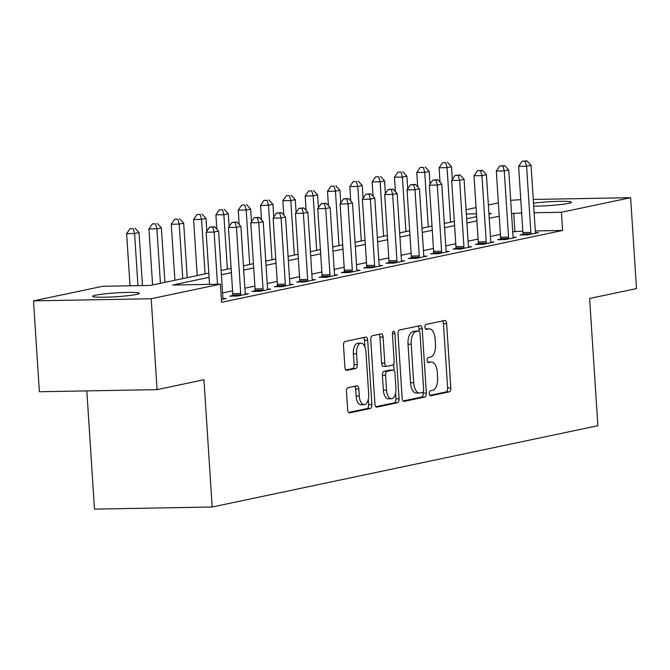 <?xml version="1.0" encoding="UTF-8"?>
<svg xmlns="http://www.w3.org/2000/svg" width="670" height="670" viewBox="0 0 670 670"><rect width="100%" height="100%" fill="white"/><g stroke="black" fill="none" stroke-linecap="round" stroke-linejoin="round"><path stroke-width="1" d="M429.269 393.541A2.513 1.24 89 0 0 430.542 395.794A2.513 1.24 89 0 0 430.651 395.777L449.277 391.85A3.585 1.767 89 0 0 450.801 387.913L446.647 323.677A3.585 1.767 89 0 0 444.83 320.461A3.585 1.767 89 0 0 444.662 320.478L426.036 324.406A2.513 1.24 89 0 0 424.973 327.161A2.513 1.24 89 0 0 426.246 329.414A2.513 1.24 89 0 0 426.363 329.406L428.775 328.895A11.482 5.653 89 0 1 429.303 328.836A11.482 5.653 89 0 1 435.123 339.129L435.467 344.489A11.482 5.653 89 0 1 430.592 357.085L428.189 357.596A2.513 1.24 89 0 0 427.117 360.351A2.513 1.24 89 0 0 428.39 362.604A2.513 1.24 89 0 0 428.507 362.587L430.919 362.085A11.482 5.653 89 0 1 431.446 362.018A11.482 5.653 89 0 1 437.267 372.319L437.611 377.671A11.482 5.653 89 0 1 432.745 390.275L430.333 390.786A2.513 1.24 89 0 0 429.269 393.541M95.651 295.177A23.391 1.918 176.3 0 1 121.856 292.581A23.391 1.918 176.3 0 1 139.352 293.301A23.391 1.918 176.3 0 1 136.37 294.448A23.391 1.918 176.3 0 1 110.165 297.045A23.391 1.918 176.3 0 1 92.661 296.324A23.391 1.918 176.3 0 1 95.651 295.177M533.496 203.186A23.391 1.918 176.3 0 1 558.152 201.36A23.391 1.918 176.3 0 1 571.46 202.231A23.391 1.918 176.3 0 1 568.47 203.37A23.391 1.918 176.3 0 1 533.697 206.176M348.015 387.696A3.585 1.767 89 0 0 346.491 391.632L347.655 409.655A3.585 1.767 89 0 0 349.472 412.871A3.585 1.767 89 0 0 349.639 412.854L370.317 408.491A3.585 1.767 89 0 0 371.842 404.554L367.688 340.318A3.585 1.767 89 0 0 365.87 337.102A3.585 1.767 89 0 0 365.703 337.119L345.025 341.482A3.585 1.767 89 0 0 343.501 345.418L344.908 367.185A3.585 1.767 89 0 0 346.725 370.409A3.585 1.767 89 0 0 346.892 370.384L355.745 368.525A3.585 1.767 89 0 0 357.269 364.581L356.566 353.785A9.598 4.723 89 0 1 361.08 343.208A9.598 4.723 89 0 1 365.946 351.809L368.676 394.102A9.598 4.723 89 0 1 364.162 404.688A9.598 4.723 89 0 1 359.304 396.079L358.844 389.027A3.585 1.767 89 0 0 357.026 385.811A3.585 1.767 89 0 0 356.859 385.828L348.015 387.696M533.261 199.451L630.621 197.692L636.5 288.586L589.625 298.46L597.858 425.71L212.181 506.997L203.948 379.748L157.073 389.63L151.202 298.736L33.5 300.863L102.694 286.283L150.407 285.42L208.805 273.109M630.621 197.692L561.435 212.273L534.116 212.767M209.073 277.347L172.676 285.018L220.388 284.155L221.569 302.329L562.607 230.455L561.435 212.273M220.388 284.155L151.202 298.736M402.159 398.164A3.585 1.767 89 0 0 403.977 401.38A3.585 1.767 89 0 0 404.144 401.364L424.83 397.009A3.585 1.767 89 0 0 426.346 393.072L422.192 328.836A3.585 1.767 89 0 0 420.375 325.612A3.585 1.767 89 0 0 420.216 325.637L399.529 329.992A3.585 1.767 89 0 0 398.005 333.928L402.159 398.164M397.57 402.754L376.892 407.109A3.585 1.767 89 0 1 376.724 407.125A3.585 1.767 89 0 1 374.907 403.909L370.753 339.673A3.585 1.767 89 0 1 372.277 335.737L381.13 333.869A3.585 1.767 89 0 1 381.297 333.853A3.585 1.767 89 0 1 383.114 337.069L384.798 363.123A3.585 1.767 89 0 0 386.615 366.339A3.585 1.767 89 0 0 386.783 366.322L392.654 365.083A3.585 1.767 89 0 0 394.169 361.147L392.419 334.02A2.513 1.24 89 0 1 393.6 331.256A2.513 1.24 89 0 1 394.873 333.509L399.094 398.809A3.585 1.767 89 0 1 397.57 402.754L394.396 402.804L375.878 406.707M562.607 230.455L535.297 230.949M522.826 231.175L512.726 231.77M500.406 234.366L490.406 236.477M478.087 239.073L468.087 241.183M455.768 243.779L445.768 245.882M433.448 248.478L423.448 250.588M411.129 253.185L401.129 255.295M388.809 257.891L378.81 259.993M366.49 262.59L356.49 264.7M344.171 267.297L334.171 269.407M321.851 272.003L311.852 274.105M299.532 276.702L289.532 278.812M277.213 281.408L267.213 283.519M254.893 286.115L244.893 288.217M232.574 290.814L222.574 292.924M522.809 234.399L519.903 235.011L527.86 234.869L538.571 232.607L535.514 232.666M500.49 239.098L497.584 239.709L505.54 239.567L516.252 237.314L513.195 237.364M478.171 243.805L475.265 244.416L483.221 244.274L493.932 242.012L490.876 242.071M455.851 248.511L452.945 249.123L460.901 248.98L471.613 246.719L468.556 246.778M433.532 253.21L430.626 253.829L438.582 253.679L449.294 251.426L446.237 251.476M411.213 257.916L408.306 258.528L416.263 258.385L426.974 256.124L423.917 256.183M388.893 262.623L385.987 263.235L393.943 263.092L404.655 260.831L401.598 260.89M366.574 267.322L363.668 267.941L371.624 267.791L382.335 265.538L379.279 265.588M344.254 272.028L341.348 272.64L349.296 272.497L360.016 270.236L356.959 270.295M321.935 276.735L319.029 277.347L326.977 277.204L337.697 274.943L334.64 275.002M299.616 281.442L296.709 282.053L304.657 281.903L315.377 279.65L312.321 279.7M277.296 286.14L274.39 286.752L282.338 286.609L293.058 284.356L290.001 284.407M254.977 290.847L252.071 291.458L260.019 291.316L270.739 289.055L267.682 289.113M232.658 295.554L229.751 296.165L237.699 296.014L248.419 293.762L245.362 293.812M223.043 298.519L226.1 298.468L221.376 299.457M86.832 390.895L94.478 509.125L212.181 506.997M510.691 200.288L520.783 199.677M157.073 389.63L39.379 391.749L33.5 300.863M466.052 209.702L476.052 207.591M488.371 204.995L498.371 202.884M488.958 214.065L491.445 213.537L488.924 213.588M476.454 213.814L466.328 213.99M221.125 270.512L231.125 268.402M243.445 265.806L253.444 263.704M265.764 261.107L275.764 258.997M288.083 256.401L298.083 254.29M310.403 251.694L320.402 249.592M332.722 246.996L342.722 244.885M355.041 242.289L365.041 240.178M377.361 237.582L387.361 235.48M399.68 232.884L409.68 230.773M422 228.177L431.999 226.066M444.319 223.47L454.319 221.368M466.638 218.772L476.638 216.661M521.645 212.993L511.545 213.596M499.234 216.192L489.226 218.294M476.914 220.891L466.906 223.001M454.595 225.597L444.587 227.708M432.276 230.304L422.267 232.406M409.956 235.003L399.948 237.113M387.628 239.709L377.629 241.82M365.309 244.416L355.309 246.518M342.99 249.114L332.99 251.225M320.67 253.821L310.671 255.932M298.351 258.528L288.351 260.638M276.032 263.235L266.032 265.337M253.712 267.933L243.713 270.043M231.393 272.64L221.393 274.75M514.895 231.317L513.714 213.135M431.446 362.018L428.272 362.076A11.482 5.653 89 0 0 427.736 362.143L430.919 362.085M429.303 328.836L426.12 328.895A11.482 5.653 89 0 0 425.592 328.953L428.775 328.895M429.813 395.342L446.094 391.908A3.585 1.767 89 0 0 447.619 387.972L443.465 323.736A3.585 1.767 89 0 0 442.493 320.938M419.16 331.181L419.018 328.895A3.585 1.767 89 0 0 418.047 326.089M403.131 400.97L421.648 397.067A3.585 1.767 89 0 0 423.172 393.123L423.097 392.05M422.577 392.419A2.513 1.24 89 0 0 423.641 389.664L419.998 333.275A2.513 1.24 89 0 0 418.725 331.022A2.513 1.24 89 0 0 418.608 331.039L416.062 331.575A11.482 5.653 89 0 0 411.196 344.171L413.692 382.712A11.482 5.653 89 0 0 419.504 393.014A11.482 5.653 89 0 0 420.031 392.955L422.577 392.419M415.66 331.089A2.513 1.24 89 0 0 415.542 331.081A2.513 1.24 89 0 0 415.425 331.097L418.608 331.039M419.504 393.014L416.321 393.072A11.482 5.653 89 0 1 410.509 382.771L408.013 344.229A11.482 5.653 89 0 1 412.887 331.633L415.425 331.097M386.448 366.331L383.6 366.381A3.585 1.767 89 0 1 383.433 366.398A3.585 1.767 89 0 1 381.615 363.182L379.932 337.127A3.585 1.767 89 0 0 378.96 334.33M393.667 364.128L394.086 370.585M395.551 393.298L395.911 398.868L399.094 398.809M386.54 390.158A9.598 4.723 89 0 0 391.406 398.759A9.598 4.723 89 0 0 395.92 388.181L394.957 373.282A3.585 1.767 89 0 0 393.139 370.058A3.585 1.767 89 0 0 392.972 370.083L387.101 371.314A3.585 1.767 89 0 0 385.577 375.259L386.54 390.158L383.366 390.208A9.598 4.723 89 0 0 388.223 398.817L391.406 398.759M390.124 370.133A3.585 1.767 89 0 0 389.957 370.116A3.585 1.767 89 0 0 389.789 370.133L392.972 370.083M383.366 390.208L382.403 375.309A3.585 1.767 89 0 1 383.918 371.373L389.789 370.133M394.396 402.804A3.585 1.767 89 0 0 395.911 398.868M364.162 404.688L360.979 404.739A9.598 4.723 89 0 1 356.122 396.137L355.661 389.086A3.585 1.767 89 0 0 354.698 386.288M361.08 343.208L357.897 343.258A9.598 4.723 89 0 0 353.383 353.844L356.566 353.785M345.879 369.991L352.562 368.575A3.585 1.767 89 0 0 354.087 364.639L353.383 353.844M364.932 346.976L364.505 340.377A3.585 1.767 89 0 0 363.542 337.579M348.626 412.452L367.135 408.549A3.585 1.767 89 0 0 368.659 404.613L368.316 399.228M452.351 179.485L451.521 166.713L447.057 167.659L439.101 167.802L440.039 182.207M445.709 162.693L442.527 162.751L445.709 162.693L447.057 167.659L450.583 222.155M447.493 162.316L451.521 166.713M439.101 167.802L442.527 162.751M530.757 234.257L530.824 233.771A3.652 1.801 89 0 0 530.866 232.39L526.587 166.219L531.05 165.281L535.33 231.452A3.652 1.801 89 0 0 535.548 232.775L535.665 233.219M522.734 234.961L522.868 233.914A3.652 1.801 89 0 0 522.91 232.532L518.63 166.361L526.587 166.219L525.23 161.252L527.014 160.875L522.047 161.311L525.23 161.252M522.047 161.311L518.63 166.361M531.05 165.281L527.014 160.875M430.031 184.183L429.202 171.419L424.738 172.358L416.782 172.508L417.72 186.905M423.39 167.399L420.207 167.45L423.39 167.399L424.738 172.358L428.264 226.854M425.174 167.023L429.202 171.419M416.782 172.508L420.207 167.45M407.712 188.89L406.883 176.126L402.419 177.064L394.463 177.207L395.401 191.612M401.07 172.098L397.888 172.156L401.07 172.098L402.419 177.064L405.945 231.56M402.854 171.721L406.883 176.126M394.463 177.207L397.888 172.156M385.392 193.596L384.563 180.833L380.099 181.771L372.143 181.913L373.081 196.318M378.751 176.805L375.569 176.863L378.751 176.805L380.099 181.771L383.625 236.267M380.535 176.428L384.563 180.833M372.143 181.913L375.569 176.863M508.438 238.956L508.505 238.478A3.652 1.801 89 0 0 508.547 237.096L504.267 170.925L508.731 169.987L513.011 236.15A3.652 1.801 89 0 0 513.228 237.482L513.346 237.925M500.415 239.659L500.549 238.621A3.652 1.801 89 0 0 500.591 237.239L496.311 171.068L504.267 170.925L502.91 165.959L504.694 165.582L499.728 166.018L502.91 165.959M499.728 166.018L496.311 171.068M508.731 169.987L504.694 165.582M486.119 243.662L486.185 243.185A3.652 1.801 89 0 0 486.227 241.795L481.948 175.632L486.412 174.686L490.691 240.857A3.652 1.801 89 0 0 490.909 242.188L491.026 242.632M478.095 244.366L478.229 243.327A3.652 1.801 89 0 0 478.271 241.937L473.992 175.774L481.948 175.632L480.591 170.666L482.375 170.289L477.409 170.724L480.591 170.666M477.409 170.724L473.992 175.774M486.412 174.686L482.375 170.289M463.799 248.369L463.866 247.883A3.652 1.801 89 0 0 463.908 246.501L459.628 180.331L464.092 179.392L468.372 245.563A3.652 1.801 89 0 0 468.59 246.887L468.707 247.331M455.776 249.072L455.91 248.026A3.652 1.801 89 0 0 455.952 246.644L451.672 180.473L459.628 180.331L458.272 175.364L460.056 174.987L455.089 175.423L458.272 175.364M455.089 175.423L451.672 180.473M464.092 179.392L460.056 174.987M363.073 198.295L362.244 185.531L357.78 186.478L349.824 186.62L350.762 201.017M356.432 181.511L353.249 181.57L356.432 181.511L357.78 186.478L361.306 240.966M358.216 181.135L362.244 185.531M349.824 186.62L353.249 181.57M441.48 253.067L441.547 252.59A3.652 1.801 89 0 0 441.589 251.208L437.309 185.037L441.773 184.099L446.053 250.262A3.652 1.801 89 0 0 446.27 251.593L446.387 252.037M433.456 253.771L433.591 252.732A3.652 1.801 89 0 0 433.632 251.351L429.353 185.18L437.309 185.037L435.952 180.071L437.736 179.694L432.77 180.13L435.952 180.071M432.77 180.13L429.353 185.18M441.773 184.099L437.736 179.694M340.754 203.002L339.925 190.238L335.461 191.176L327.504 191.319L328.442 205.724M334.104 186.21L330.93 186.268L334.104 186.21L335.461 191.176L338.986 245.672M335.896 185.833L339.925 190.238M327.504 191.319L330.93 186.268M419.16 257.774L419.227 257.297A3.652 1.801 89 0 0 419.269 255.907L414.99 189.744L419.453 188.798L423.733 254.969A3.652 1.801 89 0 0 423.942 256.3L424.068 256.744M411.137 258.478L411.271 257.439A3.652 1.801 89 0 0 411.313 256.057L407.033 189.886L414.99 189.744L413.633 184.778L415.417 184.401L410.45 184.836L413.633 184.778M410.45 184.836L407.033 189.886M419.453 188.798L415.417 184.401M318.434 207.708L317.605 194.945L313.141 195.883L305.185 196.025L306.123 210.43M311.784 190.917L308.61 190.975L311.784 190.917L313.141 195.883L316.667 250.379M313.577 190.54L317.605 194.945M305.185 196.025L308.61 190.975M396.841 262.481L396.908 261.995A3.652 1.801 89 0 0 396.95 260.613L392.67 194.442L397.134 193.504L401.414 259.675A3.652 1.801 89 0 0 401.623 261.007L401.749 261.442M388.818 263.184L388.952 262.146A3.652 1.801 89 0 0 388.994 260.756L384.714 194.593L392.67 194.442L391.314 189.476L393.097 189.108L388.131 189.535L391.314 189.476M388.131 189.535L384.714 194.593M397.134 193.504L393.097 189.108M296.106 212.407L295.286 199.643L290.822 200.59L282.866 200.732L283.804 215.129M289.465 195.623L286.291 195.682L289.465 195.623L290.822 200.59L294.348 255.077M291.257 195.246L295.286 199.643M282.866 200.732L286.291 195.682M374.522 267.179L374.589 266.702A3.652 1.801 89 0 0 374.63 265.32L370.351 199.149L374.815 198.211L379.094 264.374A3.652 1.801 89 0 0 379.304 265.705L379.429 266.149M366.498 267.883L366.632 266.844A3.652 1.801 89 0 0 366.674 265.462L362.395 199.292L370.351 199.149L368.994 194.183L370.778 193.806L365.812 194.241L368.994 194.183M365.812 194.241L362.395 199.292M374.815 198.211L370.778 193.806M273.787 217.114L272.966 204.35L268.503 205.288L260.546 205.43L261.484 219.835M267.146 200.322L263.972 200.38L267.146 200.322L268.503 205.288L272.028 259.784M268.938 199.945L272.966 204.35M260.546 205.43L263.972 200.38M352.202 271.886L352.269 271.409A3.652 1.801 89 0 0 352.311 270.018L348.031 203.856L352.495 202.91L356.775 269.08A3.652 1.801 89 0 0 356.984 270.412L357.11 270.856M344.179 272.59L344.313 271.551A3.652 1.801 89 0 0 344.355 270.169L340.075 203.998L348.031 203.856L346.675 198.889L348.459 198.513L343.492 198.948L346.675 198.889M343.492 198.948L340.075 203.998M352.495 202.91L348.459 198.513M251.468 221.82L250.647 209.057L246.183 209.995L238.227 210.137L239.165 224.542M244.826 205.028L241.652 205.087L244.826 205.028L246.183 209.995L249.709 264.491M246.619 204.652L250.647 209.057M238.227 210.137L241.652 205.087M329.883 276.593L329.95 276.107A3.652 1.801 89 0 0 329.992 274.725L325.712 208.554L330.176 207.616L334.456 273.787A3.652 1.801 89 0 0 334.665 275.119L334.791 275.554M321.86 277.296L321.994 276.258A3.652 1.801 89 0 0 322.036 274.868L317.756 208.705L325.712 208.554L324.355 203.588L326.139 203.219L321.173 203.647L324.355 203.588M321.173 203.647L317.756 208.705M330.176 207.616L326.139 203.219M229.148 226.519L228.328 213.755L223.864 214.702L215.908 214.844L216.846 229.241M222.507 209.735L219.333 209.794L222.507 209.735L223.864 214.702L227.39 269.189M224.299 209.358L228.328 213.755M215.908 214.844L219.333 209.794M307.564 281.291L307.63 280.814A3.652 1.801 89 0 0 307.672 279.432L303.393 213.261L307.857 212.323L312.136 278.486A3.652 1.801 89 0 0 312.346 279.817L312.471 280.261M299.54 281.995L299.674 280.956A3.652 1.801 89 0 0 299.716 279.574L295.437 213.403L303.393 213.261L302.036 208.295L303.82 207.918L298.853 208.353L302.036 208.295M298.853 208.353L295.437 213.403M307.857 212.323L303.82 207.918M206.829 231.225L206.008 218.462L201.544 219.4L193.588 219.542L197.214 275.554M200.188 214.434L197.014 214.492L200.188 214.434L201.544 219.4L205.07 273.896M201.98 214.057L206.008 218.462M193.588 219.542L197.014 214.492M285.244 285.998L285.311 285.521A3.652 1.801 89 0 0 285.353 284.13L281.073 217.968L285.537 217.021L289.817 283.192A3.652 1.801 89 0 0 290.026 284.524L290.152 284.968M277.221 286.701L277.355 285.663A3.652 1.801 89 0 0 277.397 284.281L273.117 218.11L281.073 217.968L279.717 213.001L281.5 212.625L276.534 213.06L279.717 213.001M276.534 213.06L273.117 218.11M285.537 217.021L281.5 212.625M187.215 277.656L183.689 223.169L179.225 224.107L171.269 224.249L174.895 280.253M177.868 219.14L174.694 219.199L177.868 219.14L179.225 224.107L182.751 278.603M179.661 218.763L183.689 223.169M171.269 224.249L174.694 219.199M262.925 290.705L262.992 290.219A3.652 1.801 89 0 0 263.025 288.837L258.754 222.666L263.218 221.728L267.489 287.899A3.652 1.801 89 0 0 267.707 289.231L267.833 289.666M254.902 291.408L255.035 290.37A3.652 1.801 89 0 0 255.077 288.979L250.798 222.817L258.754 222.666L257.397 217.708L259.181 217.331L254.215 217.758L257.397 217.708M254.215 217.758L250.798 222.817M263.218 221.728L259.181 217.331M164.895 282.363L161.37 227.867L156.906 228.813L148.949 228.956L152.576 284.959M155.549 223.847L152.375 223.906L155.549 223.847L156.906 228.813L160.431 283.301M157.341 223.47L161.37 227.867M148.949 228.956L152.375 223.906M240.605 295.403L240.672 294.926A3.652 1.801 89 0 0 240.706 293.544L236.435 227.373L240.898 226.435L245.17 292.597A3.652 1.801 89 0 0 245.388 293.929L245.513 294.373M232.582 296.115L232.716 295.068A3.652 1.801 89 0 0 232.758 293.686L228.478 227.515L236.435 227.373L235.078 222.406L236.862 222.03L231.895 222.465L235.078 222.406M231.895 222.465L228.478 227.515M240.898 226.435L236.862 222.03M142.476 285.562L139.05 232.574L134.586 233.512L126.63 233.654L130.005 285.788M133.23 228.545L130.055 228.604L133.23 228.545L134.586 233.512L137.953 285.646M135.022 228.177L139.05 232.574M126.63 233.654L130.055 228.604M217.482 284.206L214.115 232.08L218.579 231.133L222.85 297.304A3.652 1.801 89 0 0 223.068 298.636L223.194 299.08M209.526 284.348L206.159 232.222L214.115 232.08L212.758 227.113L214.542 226.736L209.576 227.172L212.758 227.113M209.576 227.172L206.159 232.222M218.579 231.133L214.542 226.736M443.465 323.736L446.647 323.677M447.619 387.972L450.801 387.913M446.094 391.908L449.277 391.85M419.018 328.895L422.192 328.836M423.172 393.123L426.346 393.072M421.648 397.067L424.83 397.009M412.887 331.633L416.062 331.575M408.013 344.229L411.196 344.171M410.509 382.771L413.692 382.712M379.932 337.127L383.114 337.069M381.615 363.182L384.798 363.123M392.411 333.551L394.873 333.509M383.918 371.373L387.101 371.314M382.403 375.309L385.577 375.259M355.661 389.086L358.844 389.027M356.122 396.137L359.304 396.079M354.087 364.639L357.269 364.581M352.562 368.575L355.745 368.525M364.505 340.377L367.688 340.318M368.659 404.613L371.842 404.554M367.135 408.549L370.317 408.491M530.824 233.771L522.868 233.914M530.866 232.39L522.91 232.532M508.505 238.478L500.549 238.621M508.547 237.096L500.591 237.239M486.185 243.185L478.229 243.327M486.227 241.795L478.271 241.937M463.866 247.883L455.91 248.026M463.908 246.501L455.952 246.644M441.547 252.59L433.591 252.732M441.589 251.208L433.632 251.351M419.227 257.297L411.271 257.439M419.269 255.907L411.313 256.057M396.908 261.995L388.952 262.146M396.95 260.613L388.994 260.756M374.589 266.702L366.632 266.844M374.63 265.32L366.674 265.462M352.269 271.409L344.313 271.551M352.311 270.018L344.355 270.169M329.95 276.107L321.994 276.258M329.992 274.725L322.036 274.868M307.63 280.814L299.674 280.956M307.672 279.432L299.716 279.574M285.311 285.521L277.355 285.663M285.353 284.13L277.397 284.281M262.992 290.219L255.035 290.37M263.025 288.837L255.077 288.979M240.672 294.926L232.716 295.068M240.706 293.544L232.758 293.686M415.542 331.081L418.725 331.022M383.433 366.398L386.615 366.339M389.957 370.116L393.139 370.058"/></g></svg>
